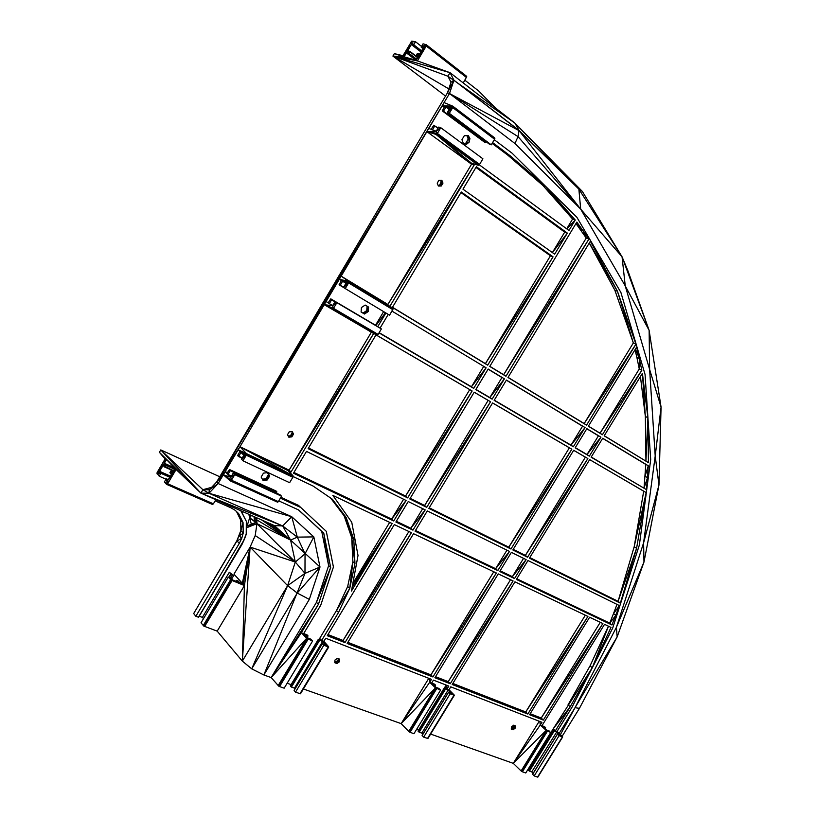 <?xml version="1.0" encoding="UTF-8"?>
<svg xmlns="http://www.w3.org/2000/svg" width="818" height="818" viewBox="0 0 818 818"><rect width="100%" height="100%" fill="white"/><g stroke="black" fill="none" stroke-linecap="round" stroke-linejoin="round"><path stroke-width="1.23" d="M242.118 458.111L237.67 455.738L238.754 456.229L237.629 455.524L239.94 451.516L238.13 449.808L216.637 481.996L449.501 93.518L453.949 80.205L450.074 72.7L417.436 60.91L426.239 46.023L426.27 44.704L423.059 43.824L421.178 47.127L423.305 47.843L419.624 54.08L417.19 53.773L416.168 55.604L418.284 56.34L415.953 60.307L404.112 56.8L406.413 52.894L408.601 53.415L409.726 51.616L407.732 50.655L411.362 44.509L413.55 45.01L415.544 41.759L411.781 41.105L402.977 55.696L394.348 53.62L392.906 56.074L447.916 76.217L451.004 82.229L447.446 92.853L216.637 481.996L324.225 304.685L373.673 333.499L291.024 472.047L289.091 470.145L239.971 446.72L324.225 304.685L376.812 335.165L332.241 309.132L333.509 308.335L336.863 302.691L335.063 301.678L332.589 305.717L329.327 303.621L331.576 299.828L334.961 301.791L331.679 299.552L375.983 325.513L330.779 298.836L328.151 302.864L326.096 301.545L339.296 279.286L341.382 280.554L339.102 284.807L343.56 287.343M339.133 284.347L340.329 285.083L342.589 281.28L345.912 283.284L343.55 287.374L340.124 285.298L343.652 287.077M339.94 285.329L343.591 287.507L339.94 285.329M237.721 455.248L238.754 456.229L240.973 452.487L243.846 455.197L241.514 459.225L242.977 460.79L289.613 482.702L292.834 477.303L246.279 455.227L246.453 453.601L239.971 446.72L216.637 481.996L339.296 279.286L348.713 281.382L341.157 276.136L339.296 279.286L345.912 283.284L348.601 282.916L348.713 281.382L392.937 308.192L341.157 276.136L426.884 131.647L471.557 164.213L387.896 304.48L341.157 276.136L392.937 308.192L348.918 281.975L392.937 308.192M449.501 93.518L514.931 143.487L518.05 136.616L449.501 93.518L519.031 130.594L453.949 80.205L447.446 92.853L449.501 93.518L216.637 481.996L426.884 131.647L435.994 134.397L471.413 163.099L478.223 165.287L435.994 134.397L437.364 133.446L440.769 127.7L438.724 127.076L436.199 131.197L432.477 129.817L434.767 125.952L437.937 128.262L433.826 125.174L431.127 129.326L428.775 128.457L216.637 481.996L223.324 474.777L230.809 480.882L231.443 480.217L278.325 501.608L277.701 502.242L230.236 480.861L277.701 502.242L230.236 480.861L223.324 474.777L218.13 483.52L209.316 489.788L216.637 481.996L442.211 105.808L444.593 106.616L442.293 110.911L485.503 142.322L485.943 141.586M442.303 110.491L485.299 142.547L443.448 111.197L445.963 107.086L449.113 109.448M443.254 111.248L485.299 142.547L443.254 111.248M443.663 110.951L442.293 110.911L485.084 142.598M444.593 106.616L449.757 108.365L447.354 112.526L449.307 113.324L452.722 107.577L452.743 106.146L494.583 137.823M330.666 498.09L344.112 515.841L351.72 537.692L352.885 561.741L347.691 586.496L336.525 610.494L319.674 638.439L321.627 640.484L323.877 641.353L325.748 638.255L431.464 679.349L429.695 682.253L435.626 685.208L434.9 686.19L435.503 685.187L432.896 684.185L436.014 687.304L438.857 688.429L440.585 690.106L435.36 687.764L431.761 683.05L434.603 684.185L435.626 685.208L434.982 686.261M303.703 633.5L307.271 635.044L308.028 635.944L307.19 637.345M278.12 685.627L306.648 638.275L301.372 632.662L308.028 635.944L307.087 637.232L307.875 635.913L304.838 634.748L307.711 637.928L311.014 639.226L312.629 640.954L307.302 638.786L278.764 686.159L271.177 677.57L263.866 674.973L251.719 668.848L242.343 661.118L217.189 631.138L203.815 626.087L201.013 622.805L228.314 577.048L231.126 578.203L232.782 580.034L237.987 582.119L236.484 580.351L235.921 581.291L236.484 580.351L237.956 580.913L239.868 582.876L243.15 584.195L242.322 583.254L250.124 547.078L243.15 584.195L244.429 585.555L231.218 580.156L203.815 626.087L230.625 579.676L228.314 577.048L231.218 580.156L230.625 579.676L203.222 625.586M429.409 678.551L429.695 682.253L435.36 687.764L431.669 683.02L433.438 680.116L448.816 686.097L447.068 688.971L449 689.717L450.749 686.844L541.956 722.304L540.289 725.004L546.179 730.372L521.71 771.435L521.107 770.965L546.179 730.372L549.185 730.955L547.457 731.169L522.385 771.783L521.71 771.435L546.792 730.822L550.8 732.458L546.536 729.84L543.264 726.793L545.626 727.683L544.727 726.813L542.017 725.627M545.524 727.672L545.044 728.449L545.524 727.672M545.105 728.511L545.626 727.683L543.264 726.793L544.348 726.568M451.004 82.229L453.949 80.205L519.031 130.379L514.849 123.037L450.074 72.7L392.906 56.074L445.534 96.074M514.931 143.487L580.688 209.132L518.05 136.616L519.031 130.379L578.868 189.142L582.324 191.402L622.048 256.791L627.999 271.014L649.124 330.349L661.067 407.129L658.971 484.962L643.97 562.058L617.14 636.936L579.43 708.347L562.14 736.302M478.223 165.287L478.898 165.124L436.659 134.213L426.884 131.647L437.364 133.446L436.199 131.197L426.884 131.647L442.211 105.808L452.743 106.146L444.113 102.608L442.211 105.808L444.194 107.301M236.566 511.618L240.717 520.156L240.891 530.596L243.212 533.152L241.739 538.336L236.954 540.943L240.881 530.391L239.418 535.872L241.739 538.336L239.265 543.428L236.903 540.708L193.682 613.551L236.903 540.708L240.881 530.391L240.717 520.156L240.891 530.596L236.954 540.943L193.682 613.551L195.839 616.271L239.265 543.428M215.165 500.861L230.84 507.774L235.165 510.289L238.641 513.602L240.717 520.156L243.048 522.579L243.212 533.152L239.418 535.872M238.641 513.602L243.048 522.579L240.891 530.596M169.745 477.17L160.911 473.295L159.582 471.301L163.058 465.411L164.602 466.935L165.665 465.238L164.326 463.264L166.535 459.511L174.899 468.438L172.649 472.242L170.901 470.871L169.909 472.661L171.371 474.409L167.843 480.381L166.279 478.806L164.377 481.925L166.575 484.358L167.659 483.765L176.095 469.481L174.899 468.438M169.725 477.201L160.911 473.295L159.203 476.199L165.993 479.184M169.868 476.955L161.003 473.029L169.878 476.935M291.024 472.047L288.018 470.616L292.977 475.687L239.971 446.72L225.154 471.689L216.637 481.996L218.13 483.52L208.968 493.264L282.691 525.954L274.388 525.575L290.594 540.095L297.302 537.129L313.815 536.894L305.042 553.796L304.981 573.377L320.002 567.027L309.316 599.41L297.241 593.05L287.619 585.647L250.124 547.078L233.958 574.164L242.322 583.254M278.764 500.882L298.723 509.992L323.764 533.121L330.666 567.477L318.437 604.308L316.464 602.324L328.631 565.637L330.666 567.477L316.464 602.324L271.177 677.57L301.372 632.662L318.437 604.308L271.177 677.57L306.648 638.275L303.795 633.592M298.365 509.829L323.764 533.121L328.631 565.637L321.73 531.403L298.723 509.992M276.791 492.231L230.155 470.718L229.49 469.522L276.095 491.035L276.893 491.935L276.29 493.08M440.585 690.106L413.939 733.726L409.286 731.977L401.168 723.633L303.396 688.981M537.538 777.1L534.195 775.924L532.559 774.268L557.416 734.053L562.702 736.936L537.538 777.1L562.395 736.916L559.103 735.648L557.416 734.053L532.62 774.37L557.487 734.145L562.477 736.619L559.103 735.648L562.702 736.936L537.855 777.1M528.397 768.715L553.193 728.879L555.35 730.822L552.948 729.922L553.847 730.781L556.455 731.885L559.737 734.922L557.487 734.145M521.107 770.965L513.275 763.358L430.626 734.073M539.246 721.251L513.275 763.358L546.179 730.372L546.792 730.822L522.385 771.783L525.769 772.969L550.8 732.458M608.449 626.189L590.023 665.934L568.029 704.86L570.218 706.762L555.35 730.822L557.038 731.476L571.884 707.437L612.651 628.204L639.39 544.952L650.699 459.573L645.054 374.439L620.903 292.486L576.894 217.291L512.119 153.211L494.297 139.745M590.023 665.934L592.293 667.713L553.193 728.879L555.35 730.822M555.269 730.791L552.948 729.922L528.275 770.065L552.948 729.922L555.269 730.791M492.129 143.375L507.906 155.236L542.855 185.42L545.473 186.289L575.259 220.032L568.96 230.471L479.236 164.766M492.477 142.792L507.906 155.236L510.442 156.003L545.473 186.289L572.6 219.04L566.71 228.815M492.61 142.567L510.442 156.003L542.855 185.42L572.6 219.04L575.259 220.032L566.792 228.876M289.091 470.145L373.673 333.499L370.799 331.811L371.362 332.2L289.091 470.145L288.018 470.616L239.971 446.72M372.251 323.478L376.045 325.717M385.912 312.987L377.732 326.709M383.632 311.627L375.523 325.227M387.896 304.48L474.143 165.093L471.413 163.099L471.557 164.213L474.143 165.093L390.084 305.983M552.948 729.922L557.038 731.476L562.477 736.619M539.86 721.486L540.289 725.004L541.997 725.658L604.533 624.328L610.995 627.396L592.293 667.713L570.218 706.762L553.193 728.879M293.079 476.546L313.059 486.025L332.384 499.256L346.188 517.508L353.805 539.43L354.961 563.551L349.736 588.398L336.525 610.494L338.519 612.477L321.627 640.484L318.376 639.257L322.568 641.588L328.724 647.028L300.492 693.787L295.492 692.161L294.081 690.412L322.343 643.582L325.482 644.758L322.343 643.582L294.112 690.504L322.374 643.674L323.805 645.249L328.724 647.028L323.805 645.249L295.492 692.161M428.806 678.316L401.168 723.633L436.014 687.304M446.147 685.055L444.982 686.967L446.965 688.93L444.338 688.02L448.111 690.055L454.348 695.3L427.916 738.511L423.663 737.141L422.108 735.433L448.561 692.161L451.25 693.163L448.561 692.161L422.16 735.525L448.612 692.253L450.166 693.787L454.348 695.3L450.166 693.787L423.663 737.141M446.751 685.29L447.068 688.971L444.982 686.967L444.389 687.938L447.068 688.971L444.286 687.918L418.018 731.098L444.399 687.938M444.286 687.918L449 689.717L454.174 694.983L450.166 693.787M321.627 640.484L318.376 639.257L323.877 641.353L328.642 646.741L323.805 645.249M319.04 639.482L319.674 638.439L321.515 640.443L318.376 639.257L290.298 685.954L318.376 639.257M557.416 734.053L559.737 734.922L557.038 731.476L553.019 730.014L528.275 770.065L529.082 770.863L553.847 730.781L529.082 770.863M529.461 771.108L554.021 730.924L529.461 771.108L554.226 731.026L557.038 731.476L531.731 771.906L529.461 771.108M579.43 708.347L575.013 707.703L559.113 733.439M418.673 729.83L416.74 729.145M291.034 684.605L287.149 683.224M203.467 618.705L202.404 617.375L199.224 616.189M198.59 617.263L244.306 539.451L241.944 544.532L198.59 617.263L195.839 616.271M198.416 617.232L241.944 544.532M228.815 577.242L230.768 573.939L229.306 572.283L232.639 574.696L230.717 578.009M228.805 577.242L230.768 573.939L232.639 574.696L230.942 574.072L229.009 577.324M229.02 577.324L230.768 573.939M232.649 574.768L230.942 574.072L232.649 574.768L231.187 574.205L229.265 577.426M230.584 577.958L232.496 574.737L230.574 577.948M217.189 631.138L244.429 585.555L236.494 580.432L235.962 581.312M218.13 483.52L291.75 516.731L282.691 525.954L297.302 537.129L305.042 553.796L295.308 562.038L250.124 547.078L244.429 585.555L232.782 580.034L232.026 580.586L204.623 626.496L231.218 580.156M273.805 525.32L290.594 540.095L295.308 562.038L304.981 573.377L287.619 585.647L242.343 661.118L244.429 585.555L237.987 582.119L239.868 582.876L236.484 580.351M271.341 524.226L290.594 540.095L320.002 567.027L297.241 593.05L251.719 668.848L287.619 585.647L295.308 562.038L255.196 535.545L250.124 547.078L242.343 661.118M309.316 599.41L263.866 674.973L304.981 573.377M312.629 640.954L284.163 688.183L279.582 686.578L307.302 638.786L311.208 639.379L308.12 639.216L279.582 686.578L278.764 686.159L306.648 638.275L303.683 633.551L320.728 605.238L333.427 567.027L326.3 531.352L298.529 505.391L326.3 531.352L298.529 505.391L280.901 497.293M307.302 638.786L311.208 639.379M322.343 643.582L325.482 644.758L323.877 641.353L318.406 639.349L290.298 685.954L291.014 686.803L319.143 640.157L291.014 686.803M291.443 687.079L319.327 640.3L291.443 687.079L319.572 640.433L323.877 641.353L322.568 641.588L294.48 688.153L291.443 687.079M299.981 693.736L328.233 646.946L300.492 693.787M408.673 731.486L435.36 687.764L438.632 688.306M435.36 687.764L439.041 688.572L435.984 688.245L409.286 731.977L435.36 687.764L438.857 688.429M439.041 688.572L436.72 688.623L410.022 732.355L435.984 688.245M448.561 692.161L451.25 693.163L449 689.717L444.338 688.02L418.018 731.098L418.785 731.916L445.135 688.807L418.785 731.916M419.194 732.182L445.309 688.95L419.194 732.182L445.534 689.063L449 689.717L448.111 690.055L421.802 733.102L419.194 732.182M427.507 738.49L453.959 695.249L427.916 738.511M261.678 519.962L290.594 540.095L256.832 519.9L256.985 523.653L290.594 540.095L282.691 525.954L200.901 493.131L208.968 493.264L202.864 489.696L209.316 489.788L208.968 493.264L291.75 516.731L313.815 536.894L320.002 567.027M219.745 476.751L160.788 449.92L202.864 489.696L200.901 493.131L274.388 525.575M161.003 473.029L157.261 472.272L156.933 473.162L160.911 473.295L157.261 472.272L165.093 458.99L166.535 459.511L200.901 493.131L176.095 469.481L172.649 472.242L171.371 474.409L176.095 469.481L167.843 480.381L167.659 483.765L213.396 503.827L215.84 499.726M291.75 516.731L297.302 537.129M256.515 517.682L256.832 519.9L255.737 522.487L295.308 562.038M246.29 526.322L247.384 527.457L256.985 523.653L255.196 535.545M266.76 522.211L290.594 540.095L264.531 521.219M255.881 517.405L254.5 521.117L255.737 522.487L246.29 526.23L256.985 523.653M255.267 517.129L254.5 521.117L254.112 516.618L254.5 521.117L256.832 519.9M254.009 516.577L254.5 521.117L254.163 516.649M251.433 515.442L249.654 517.804L254.5 521.117L254.255 516.69M249.909 514.767L249.654 517.804L255.737 522.487M248.846 514.297L251.331 524.236M241.566 512.129L242.414 513.51L242.782 511.618M176.095 469.481L159.398 452.282L200.901 493.131L160.788 449.92L159.398 452.282L165.093 458.99L164.326 463.264L174.214 467.712M249.654 517.804L247.097 525.913M242.414 513.51L246.33 521.291L246.228 534.348L244.306 539.451M240.85 510.769L246.33 521.291M245.257 536.414L242.588 543.142M246.085 534.287L245.38 536.035M156.933 473.162L159.203 476.199M494.593 139.244L494.88 138.344L452.722 107.577L447.436 112.69L489.358 144.142L491.26 144.837L494.593 139.244L452.722 107.577L447.354 112.526M434.767 125.952L438.111 127.976M437.364 133.446L479.593 164.387L482.917 158.804L440.769 127.7L438.509 127.311M471.557 164.213L435.994 134.397L478.898 165.124L479.593 164.387L436.659 134.213M345.247 288.57L389.583 315.196L393.161 308.775L348.601 282.916L343.611 287.568L345.247 288.57L348.601 282.916L343.611 287.568M392.865 309.695L348.601 282.916L343.642 287.098M331.576 299.828L330.779 298.836M341.157 276.136L216.637 481.996L326.096 301.545L324.225 304.685L333.509 308.335L378.11 334.419L381.382 328.928L335.247 301.668M371.362 332.2L332.241 309.132L377.446 335.104L332.844 309.051L378.11 334.419L376.812 335.165M246.607 454.266L238.13 449.808L246.453 453.601L292.977 475.687L293.151 476.352L246.607 454.266L292.977 475.687M292.834 477.303L293.151 476.352L246.279 455.227L241.566 459.44M229.49 469.522L226.923 473.448L225.154 471.689L227.363 472.702M230.257 470.442L276.893 491.935L230.257 470.442M225.154 471.689L223.324 474.777L231.443 480.217L234.735 474.675L233.181 473.295L230.758 477.242L227.946 474.45L231.453 476.066M230.809 480.882L278.325 501.608L281.545 496.209L280.093 494.829L233.345 473.305M212.823 504.43L167.077 484.389L213.396 503.827L212.312 504.399L166.575 484.358L212.823 504.43M168.283 479.634L166.422 478.816M173.079 471.526L171.218 470.698M174.602 468.939L165.757 464.982L174.623 468.908M169.95 476.812L160.972 472.835L157.261 472.272L163.058 465.411L165.727 464.777L174.684 468.796M174.459 469.174L165.665 465.238L174.49 469.133M173.447 470.892L164.602 466.935L173.477 470.851M170.379 476.096L159.582 471.301L157.261 472.272L164.326 463.264L163.058 465.411L173.58 470.677M164.459 466.925L173.426 470.923L164.459 466.925M421.382 51.094L413.55 45.01L421.403 51.064M448.785 88.855L392.906 56.074L404.112 56.8L402.977 55.696L411.362 44.509L413.755 44.785L421.546 50.839M413.376 45.072L421.321 51.217L413.376 45.072M464.859 80.205L478.602 90.921L495.555 108.048M450.074 72.7L447.916 76.217L514.849 123.037L582.324 191.402M514.849 123.037L578.868 189.142L622.048 256.791L649.124 330.349L649.625 369.45L661.067 407.129L655.208 456.055L658.971 484.962L643.602 542.804L643.97 562.058L616.404 627.314L617.14 636.936L575.013 707.703L616.404 627.314L643.602 542.804L655.208 456.055L649.625 369.45L625.259 285.932L649.124 330.349M463.244 82.935L466.751 76.657L426.526 45.164L466.485 76.197L426.27 44.704L421.26 46.882L426.526 45.164M519.031 130.594L578.868 189.142L580.688 209.132L519.031 130.594M622.048 256.791L625.259 285.932L580.688 209.132L622.048 256.791M242.977 460.79L246.279 455.227L241.514 459.225M466.475 77.495L426.239 46.023L421.25 47.27L422.896 48.548M415.953 60.307L392.906 56.074L417.436 60.91L415.953 60.307L426.239 46.023L466.485 76.197M423.305 47.843L426.239 46.023L418.284 56.34L419.624 54.08L416.25 55.747L417.886 57.015M263.529 479.051L265.962 478.745L268.396 474.665M267.271 472.661L269.664 476.004L267.353 479.921L263.069 480.463L261.147 477.058L263.468 473.131L267.752 472.599L269.664 476.004M267.752 472.599L268.447 474.757L265.962 478.745L268.447 474.757L267.353 479.921L266.054 478.765L262.374 479.225M262.343 479.174L266.054 478.765M468.366 135.676L469.921 138.559L469.154 142.117L466.505 144.295L463.52 143.804L461.945 139.714L464.348 135.645L468.366 135.676L469.154 142.117L465.831 143.293L466.505 144.295L463.458 143.631M469.921 138.559L468.305 139.142L465.728 143.293L468.244 139.06L466.966 135.665L468.305 139.142L465.831 143.293L463.315 143.273M466.914 135.665L468.305 139.142M361.086 312.026L361.433 307.527L365.186 305.073L368.581 307.077L368.223 311.566L364.48 314.02L361.086 312.026M366.72 310.625L362.936 313.11L366.791 310.676L367.149 306.239L366.791 310.676L362.998 313.151M368.581 307.077L366.791 310.676L368.223 311.566L363.018 313.161M367.088 306.198L366.791 309.899M289.153 431.894L292.179 431.567L293.519 434.051L291.852 436.863L288.826 437.201L287.486 434.716L289.153 431.894M291.586 431.628L293.519 434.051M292.179 431.567L291.852 436.863L290.523 435.789L288.202 436.045M290.523 435.789L292.251 432.886L290.523 435.789L288.181 436.004M292.2 432.783L290.421 435.789L289.347 435.902M442.978 183.099L441.27 185.993L438.376 186.034L437.221 183.181L438.929 180.287L441.822 180.246L442.978 183.099L441.403 182.404L439.634 185.389L438.121 185.4L441.27 185.993L438.213 185.614M440.503 180.267L441.403 182.404L441.27 185.993M441.403 182.404L439.522 185.389L441.822 180.246M513.949 725.31L513.745 726.803L511.383 728.409L513.663 726.66L513.847 725.269M513.05 729.799L511.25 729.135L511.557 726.824L513.663 725.198L515.452 725.873L515.146 728.184L513.05 729.799L511.352 728.398M511.383 728.419L513.745 726.803L511.25 729.135M515.452 725.873L513.745 726.803L515.146 728.184L511.577 728.48M513.663 726.66L513.909 725.3L513.663 726.66M335.482 662.12L338.12 660.198M338.161 659.829L338.253 658.613M338.11 660.249L338.284 658.623L338.171 660.341L335.646 662.171L336.985 663.531L334.746 662.703L334.951 660.065L337.394 658.296L339.634 659.134L339.419 661.762L336.985 663.531M339.634 659.134L338.171 660.341L339.419 661.762L334.818 661.864M330.707 498.111L346.188 517.508L344.112 515.841L353.805 539.43L351.72 537.692L354.961 563.551L352.885 561.741L349.736 588.398L338.519 612.477M349.736 588.398L347.691 586.496M326.096 301.545L328.202 302.772M635.934 344.173L586.547 425.135L507.978 377.487L590.351 241.249L617.437 291.218L635.934 344.173L584.175 423.55L586.547 425.135L508.05 377.374L584.175 423.55L633.337 342.946L635.934 344.173M407.64 497.896L308.13 448.653L376.024 334.869L472.139 390.984L407.64 497.896L308.519 447.998L405.554 496.045L407.64 497.896M461.291 191.985L553.06 256.832L487.702 365.186L392.415 307.404L461.291 191.985L550.442 255.789L553.06 256.832L485.401 363.632L487.702 365.186L392.497 307.282L485.401 363.632L550.442 255.789L460.933 192.588M514.951 581.823L587.938 616.455L527.825 714.042L452.19 684.502L514.951 581.823M496.342 572.989L432.916 676.967L347.159 643.469L413.53 533.704L496.342 572.989L430.912 674.86L432.916 676.967L347.824 642.365M620.361 603.152L529.42 558.152L589.655 459.604L646.169 492.589L636.578 548.346L620.361 603.152L529.767 557.579L618.081 601.312L620.361 603.152M510.964 549.021L428.836 508.387L492.6 402.926L571.854 449.205L510.964 549.021L429.205 507.774L508.786 547.17L510.964 549.021M588.909 239.06L505.974 376.27L489.757 366.433L576.843 222.097L588.909 239.06L503.663 374.705L489.829 366.321L505.974 376.27L503.663 374.705L586.25 238.038L588.909 239.06M516.403 579.451L527.968 560.534L619.471 605.617L611.976 624.993L516.403 579.451M411.413 532.692L344.961 642.621L327.282 635.709L394.327 524.594L411.413 532.692L343.049 640.463L344.961 642.621L327.895 634.696M306.494 451.403L406.086 500.473L393.714 520.984L293.468 473.223L306.494 451.403M475.953 167.424L564.706 232.128L567.365 233.12L554.655 254.183L462.968 189.173L476.373 166.719L567.365 233.12L552.416 252.598M600.279 622.304L541.23 718.04L602.886 623.541L589.625 617.253L529.563 714.717L543.316 720.096L530.095 713.869M602.886 623.541L543.316 720.096L541.23 718.04L530.187 713.715M498.244 573.899L513.091 580.933L450.258 683.746L434.89 677.744L498.244 573.899M392.006 311.126L486.117 367.803L473.704 388.376L379.031 332.875M380.063 328.1L388.243 314.388M497.814 570.586L415.063 531.158L427.303 510.923L509.502 551.434L497.814 570.586L415.483 530.473L495.657 568.694L497.814 570.586M474.195 392.241L488.141 400.38L424.624 505.493L426.73 507.344L409.798 498.96L474.215 392.2L490.565 401.74L426.73 507.344L410.125 498.407M573.653 450.309L585.391 457.16L525.371 555.391L527.569 557.232L512.855 549.952L573.684 450.268L587.876 458.561L527.569 557.232L513.162 549.451M506.424 380.063L585.054 427.569L573.346 446.771L494.154 400.36L506.424 380.063L582.549 426.219L571.005 445.135L573.346 446.771L494.276 400.155L571.005 445.135L585.054 427.569L506.342 380.196M332.875 495.432L392.159 523.561L351.443 591.056L358.018 555.473L351.75 522.242L332.875 495.432M648.429 462.661L604.185 435.83L642.416 373.284L647.887 417.753L648.429 462.661L604.246 435.728L648.429 462.661M641.844 370.237L602.416 434.757L588.346 426.229L636.68 347.026L641.844 370.237L600.044 433.172L602.416 434.757L588.408 426.127L600.044 433.172L639.267 368.969L641.844 370.237M646.476 489.645L591.128 457.19L602.713 438.243L648.285 465.769L646.476 489.645L591.24 457.006L646.476 489.645M408.243 501.536L425.196 509.89L412.947 530.146L395.881 522.017L408.243 501.536M488.182 369.041L504.409 378.846L492.129 399.164L475.79 389.593L488.182 369.041L504.409 378.846L489.849 397.558L492.129 399.164L475.892 389.409M523.561 558.357L512.375 576.67L514.542 578.561L499.716 571.496L511.383 552.365L526.117 559.614L514.542 578.561L500.064 570.913M600.944 437.17L589.349 456.147L575.166 447.835L586.864 428.663L600.944 437.17L587.007 454.522L575.279 447.64L589.349 456.147L587.007 454.522L598.428 435.82L600.944 437.17M617.437 291.218L614.85 290.206L633.337 342.946L617.437 291.218L589.318 242.977M589.257 243.058L614.85 290.206M376.024 334.869L469.726 389.634L405.554 496.045L472.139 390.984L376.004 334.91M585.33 615.218L525.739 711.977L452.835 683.439M587.938 616.455L525.739 711.977L527.825 714.042L452.814 683.47M493.775 571.772L430.912 674.86L347.844 642.345M589.635 459.634L646.169 492.589L634.185 546.731L636.578 548.346L618.081 601.312L634.185 546.731L643.694 491.199L589.655 459.604M492.6 402.926L571.854 449.205L508.786 547.17L569.379 447.814L492.569 402.967M575.974 223.539L586.25 238.038L583.019 230.512L580.432 229.613M616.966 604.39L613.51 613.592L615.821 615.33L609.737 623.122L516.802 578.786M619.471 605.617L613.51 613.592L609.737 623.122L611.976 624.993L516.792 578.796M408.898 531.506L343.049 640.463L327.977 634.563M406.086 500.473L391.658 519.082L293.928 472.456L393.714 520.984L391.658 519.082L403.611 499.256M476.373 166.719L564.706 232.128L552.375 252.578M510.514 579.717L448.244 681.639L450.258 683.746L435.452 676.813M513.091 580.933L448.244 681.639L435.544 676.67M471.454 386.771L379.153 332.66L471.454 386.771L483.673 366.495L486.117 367.803L471.454 386.771M506.955 550.177L495.657 568.694L509.502 551.434M474.215 392.2L490.565 401.74L424.624 505.493L410.176 498.336M573.684 450.268L587.876 458.561L525.371 555.391L513.213 549.369M389.665 522.375L352.855 583.418M640.422 376.546L645.351 416.444L647.887 417.753L645.944 461.015L645.351 416.444L642.416 373.284M639.451 358.591L636.895 357.486L639.267 368.969L639.451 358.591L635.422 349.081M635.024 349.726L636.895 357.486M602.713 438.243L648.285 465.769L645.075 476.199L647.549 477.712L644.042 487.957L645.791 464.43L602.641 438.356M422.701 508.663L410.871 528.244L412.947 530.146L396.26 521.383M425.196 509.89L410.871 528.244L396.311 521.301M488.101 369.174L501.945 377.538L489.849 397.558L475.912 389.378M526.117 559.614L512.375 576.67L500.125 570.821M586.792 428.785L598.428 435.82L586.864 428.663M280.39 498.152L300.329 507.293M533.152 773.317L531.731 771.906M328.151 302.864L332.67 305.584M226.923 473.448L227.946 474.45L230.155 470.718M534.195 775.924L559.103 735.648M449.307 113.324L491.26 144.837M332.844 309.051L324.225 304.685L332.589 305.717L336.863 302.691L381.382 328.928M231.443 480.217L230.758 477.242L234.735 474.675L281.545 496.209M422.845 734.227L421.802 733.102M413.755 44.785L411.137 41.851L411.362 44.509L420.902 51.912M402.977 55.696L406.413 52.894L415.984 60.246M202.404 617.375L229.306 572.283M231.75 578.858L234.316 574.553M246.279 527.416L247.384 527.457M411.137 41.851L415.544 41.759L421.526 46.432M295.042 688.828L294.48 688.153M237.67 455.738L242.128 458.09M238.754 456.229L242.251 457.875M238.396 456.434L242.087 458.162L238.396 456.434M409.808 51.37L417.661 57.403L409.808 51.37L406.413 52.894L407.732 50.655M417.528 57.638L409.726 51.616L406.413 52.894L409.736 51.227L417.691 57.362M409.726 51.616L417.548 57.587M416.454 59.448L408.601 53.415L416.485 59.407M408.601 53.415L406.413 52.894L408.796 53.19L416.607 59.193M416.372 59.591L408.417 53.467L416.393 59.561M340.329 285.083L339.102 284.807M434.603 684.185L432.896 684.185L434.368 684.063M435.575 685.116L432.896 684.185L434.787 684.329M307.087 634.901L304.838 634.748L306.832 634.768M307.997 635.852L304.838 634.748L307.271 635.044M546.536 729.84L546.179 730.372L542.089 725.699L543.264 726.793L544.553 726.681M545.555 727.58L543.264 726.793L544.727 726.813M404.112 56.8L394.348 53.62M549.011 730.822L546.179 730.372L548.796 730.709M549.185 730.955L546.792 730.822M385.472 312.721L375.932 325.482M553.847 730.781L557.038 731.476L554.021 730.924M429.695 682.253L401.168 723.633M540.289 725.004L513.275 763.358M546.179 730.372L542.089 725.699M608.48 626.199L592.293 667.713M445.135 688.807L449 689.717L445.309 688.95M319.143 640.157L323.877 641.353L319.327 640.3M560.391 734.646L575.013 707.703M454.174 694.983L448.612 692.253M328.642 646.741L322.374 643.674M310.768 639.093L306.648 638.275L311.014 639.226M306.648 638.275L307.711 637.928M223.324 474.777L230.758 477.242M238.13 449.808L246.279 455.227L241.617 458.949M254.746 516.904L254.5 521.117L254.49 516.792M160.911 473.295L157.046 473.816M447.446 112.26L452.722 107.577L442.211 105.808L453.019 106.667M436.199 131.197L440.769 127.7L438.724 127.076M348.601 282.916L339.296 279.286L348.918 281.975M332.589 305.717L333.509 308.335M335.063 301.678L336.863 302.691L334.859 301.903M233.181 473.295L234.735 474.675L232.977 473.499M166.279 478.806L167.843 480.381L166.095 479L167.659 483.765L164.377 481.925L167.077 484.389M169.909 472.661L172.649 472.242L169.939 472.865M170.901 470.871L172.649 472.242L170.001 472.395M172.649 472.242L171.074 470.687M165.665 465.238L163.058 465.411L165.757 464.982M163.058 465.411L164.602 466.935M202.864 489.696L211.606 487.354M415.544 41.759L411.781 41.105M411.362 44.509L413.55 45.01M452.722 107.577L449.757 108.365M246.279 455.227L243.846 455.197M421.26 46.882L426.239 46.023L421.178 47.127M416.26 55.358L419.624 54.08L416.168 55.604M417.395 53.548L419.624 54.08L417.19 53.773M231.126 578.203L232.782 580.034L230.881 578.07L232.026 580.586L228.314 577.048M237.956 580.913L239.868 582.876L236.637 580.391M239.868 582.876L238.202 581.046M267.353 479.921L262.466 479.389M291.852 436.863L288.325 436.28M335.646 662.171L334.746 662.703M576.158 223.242L583.019 230.512M352.129 587.365L392.159 523.561L352.762 583.909M239.94 451.516L240.973 452.487M431.127 129.326L432.477 129.817"/></g></svg>
